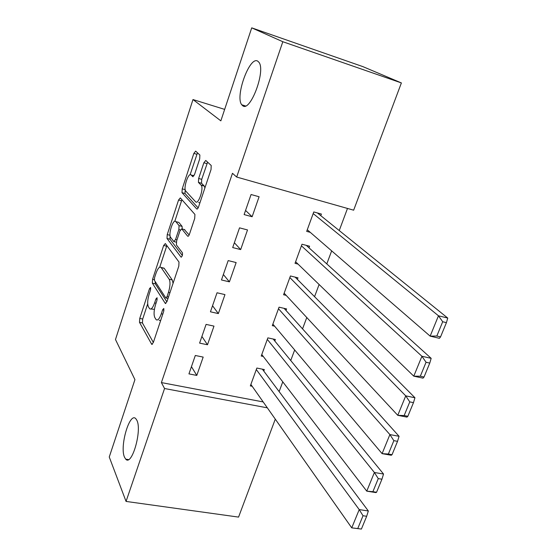 <?xml version="1.0" encoding="UTF-8"?>
<svg xmlns="http://www.w3.org/2000/svg" width="557" height="557" viewBox="0 0 557 557"><rect width="100%" height="100%" fill="white"/><g stroke="black" fill="none" stroke-linecap="round" stroke-linejoin="round"><path stroke-width="0.84" d="M150.634 287.44L149.513 288.665L139.758 318.416L139.494 322.343L151.727 344.337L153.307 342.569L163.695 311.426L163.814 308.46L162.651 309.755L161.307 313.8C159.434 318.876 157.708 320.825 156.12 319.648L154.804 317.511C153.621 314.656 153.885 310.326 155.598 304.519L156.914 300.543L157.088 297.723L155.925 298.956L154.616 302.911C152.799 307.896 151.128 309.831 149.61 308.724L148.364 306.698C147.243 303.955 147.514 299.75 149.179 294.068L150.46 290.183L150.634 287.44M242.692 105.712C250.17 112.57 265.974 70.857 258.949 62.3L257.689 61.117C249.578 55.818 234.831 96.723 241.759 104.779L242.692 105.712M124.49 457.179L125.729 459.163C131.8 466.578 142.258 430.387 136.883 420.333L135.852 418.746C129.732 411.491 119.483 446.408 124.49 457.179M199.698 158.884L199.866 155.013L195.66 151.128L193.843 153.405L182.223 188.865L182 192.673L196.712 208.945C197.296 209.335 197.93 208.61 198.612 206.772L211.047 169.509L211.2 165.478L205.763 160.458L203.855 162.776L198.647 178.484L198.431 182.397L201.188 185.216C204.071 188.315 198.236 205.282 195.542 201.725L185.746 191.079C183.051 188.245 188.517 171.855 191.135 174.989L192.743 176.632L194.574 174.404L199.698 158.884M236.676 177.042L282.824 41.726L401.381 82.93L353.653 210.191L236.676 177.042L232.464 173.297L161.391 382.582L164.559 388.521L267.339 407.842M275.29 419.149L238.563 517.098L126.056 501.425L109.256 457.005L134.933 379.644L115.48 339.512L192.98 99.557L220.851 120.855L251.722 27.85L282.824 41.726M126.056 501.425L164.559 388.521M165.338 243.555L163.667 245.47L152.597 279.252L152.346 283.158L165.304 303.447L166.982 301.574L178.797 266.169L179.006 262.055L165.338 243.555M167.232 234.601L178.574 199.998L180.315 197.902L194.915 214.41L194.713 218.462L189.498 234.086C188.83 235.89 188.21 236.579 187.646 236.154L181.735 228.885L179.946 230.918L176.632 240.951L176.416 244.948L182.438 252.815C182.696 255.155 182.23 256.575 181.032 257.09L167.003 238.473L167.232 234.601L170.024 235.305M224.652 109.388L192.98 99.557M232.694 247.566L240.673 249.585L247.517 229.944L239.524 227.848L232.694 247.566M308.996 247.809L309.581 246.215L301.998 244.231L295.036 263.336L298.03 264.095M210.442 311.809L218.351 313.584L224.965 294.611L217.035 292.773L210.442 311.809M286.006 310.465L286.577 308.926L279.05 307.179L272.31 325.65L274.594 326.165M188.941 373.886L196.788 375.425L203.18 357.093L195.312 355.484L188.941 373.886M263.781 371.059L264.324 369.57L256.854 368.045L250.337 385.917L252.175 386.273M161.391 382.582L263.189 401.938M279.134 391.606L282.775 381.844M290.74 360.511L294.674 349.97M302.548 328.874L306.782 317.532M314.559 296.679L319.105 284.502M326.792 263.907L331.659 250.873M339.241 230.556L347.491 208.443M274.803 341.016L275.36 339.498L267.861 337.869L261.233 356.034L263.273 356.459M199.601 343.112L207.483 344.762L213.985 326.117L206.083 324.397L199.601 343.112M297.403 279.405L297.981 277.839L290.427 275.973L283.576 294.757L286.173 295.377M221.47 279.969L229.414 281.856L236.147 262.563L228.182 260.592L221.47 279.969M320.783 215.67L321.382 214.048L313.772 211.939L306.684 231.378L310.235 232.332M244.119 214.591L252.126 216.743L259.096 196.753L251.068 194.525L244.119 214.591M251.722 27.85L362.92 66.638L401.381 82.93M196.788 375.425L191.441 366.659M207.483 344.762L201.906 336.456M218.351 313.584L212.544 305.744M229.414 281.856L223.357 274.517M240.673 249.585L234.365 242.748M252.126 216.743L245.56 210.435M150.912 309.01L154.421 309.351M159.17 320.31L160.639 320.588M147.696 303.823L142.689 319.043L142.432 322.969L153.349 342.437M155.166 281.515L155.299 283.833L166.891 301.831M166.849 245.602L159.741 267.158M154.581 277.609L154.407 280.345L165.833 297.988L167.016 296.672L168.451 292.362C170.226 286.354 170.47 281.981 169.182 279.245L161.098 267.457C159.518 266.316 157.798 268.321 155.939 273.466L154.581 277.609M173.067 283.339L172.245 279.962L169.182 279.245M162.748 267.854L164.211 268.335L172.245 279.962M174.807 221.303L181.554 200.792L178.574 199.998M181.958 199.768L181.554 200.792M189.15 234.977L184.325 229.547M182.355 255.503L169.976 239.218L167.003 238.473M182.23 229.011L182.09 226.379L178.846 222.417L175.838 221.637C173.338 218.114 167.984 234.469 170.651 237.414L173.819 241.55L175.546 239.552L178.853 229.554L179.062 225.599L175.845 221.644L177.69 222.118M170.073 235.743L169.976 239.218M194.017 175.72L193.216 175.573M198.64 202.553L199.942 202.79M204.927 187.855L204.175 185.941L201.07 185.084M207.601 162.157L201.725 179.34L201.516 183.246L204.175 185.941M182.223 188.865L185.203 189.672L184.987 193.481L198.139 207.914M182 192.673L184.987 193.481L182.021 192.694M197.477 152.806L190.104 174.766M361.402 529.066L366.673 516.276L363.018 515.74L357.754 528.551L361.402 529.066L351.745 527.862L250.88 384.434M256.311 369.542L359.216 509.599L368.33 510.971L262.368 369.173M357.754 528.551L351.745 527.862L359.216 509.599L363.018 515.74M366.673 516.276L368.33 510.971M376.56 492.27L381.942 479.208L378.266 478.602L372.891 491.685L376.56 492.27L375.891 492.597L366.764 491.149L261.783 354.531M267.304 339.387L374.388 472.496L383.536 474.028L273.174 339.025M372.891 491.685L366.764 491.149L374.388 472.496L378.266 478.602M381.942 479.208L383.536 474.028M392.037 454.686L397.538 441.339L393.855 440.657L388.361 454.032L392.037 454.686L391.265 455.264L382.095 453.642L272.874 324.118M278.486 308.724L389.893 434.585L399.07 436.298L284.112 308.355M388.361 454.032L382.095 453.642L389.893 434.585L393.855 440.657M397.538 441.339L399.07 436.298M407.856 416.281L413.475 402.641L409.778 401.889L404.166 415.557L407.856 416.281L406.965 417.123L397.768 415.327L284.147 293.198M289.856 277.546L405.733 395.853L414.944 397.747L295.154 277.135M404.166 415.557L397.768 415.327L405.733 395.853L409.778 401.889M413.475 402.641L414.944 397.747M424.023 377.026L429.767 363.087L426.056 362.259L420.319 376.226L424.023 377.026L423.014 378.154L413.781 376.163L295.614 261.755M301.421 245.825L421.921 356.264L431.167 358.346L306.273 245.345M420.319 376.226L413.781 376.163L421.921 356.264L426.056 362.259M429.767 363.087L431.167 358.346M440.545 336.901L446.422 322.649L442.697 321.744L436.827 336.024L440.545 336.901L439.41 338.315L430.15 336.136L307.276 229.763M313.18 213.568L438.47 315.791L447.744 318.068L317.406 212.948M436.827 336.024L430.15 336.136L438.47 315.791L442.697 321.744M446.422 322.649L447.744 318.068M150.738 288.944L149.513 288.665M164.002 310.054L162.651 309.755M157.206 299.241L155.925 298.956M156.03 303.231L154.616 302.911M162.797 314.127L161.307 313.8M152.312 344.337L151.629 344.198M142.432 322.969L139.494 322.343M142.689 319.043L139.758 318.416M165.854 303.502L165.241 303.363M155.299 283.833L152.346 283.158M154.254 279.635L152.597 279.252M166.627 246.201L163.667 245.47M168.506 297.006L167.016 296.672M169.941 292.704L168.451 292.362M164.211 268.335L161.224 267.625M187.646 236.154L188.134 236.272L187.646 236.147M184.792 229.665L181.735 228.885L184.785 229.665M181.394 257.16L181.018 257.069M176.973 239.914L175.546 239.552M180.343 229.937L178.853 229.554M182.09 226.379L179.062 225.599M193.098 176.729L192.743 176.632M193.982 175.789L191.135 174.989M201.557 183.295L198.473 182.445M201.725 179.34L198.647 178.484M206.932 163.654L203.855 162.776M197.15 209.063L196.712 208.945M196.837 154.268L193.843 153.405M128.465 459.595L125.729 459.163M245.484 105.948L241.759 104.779M152.165 344.428L151.727 344.337M165.763 303.551L165.304 303.447M168.019 298.482L166.153 298.058M164.078 268.168L161.098 267.457M176.311 242.17L174.257 241.661M204.294 186.073L201.188 185.216M201.516 183.246L198.431 182.397"/></g></svg>
